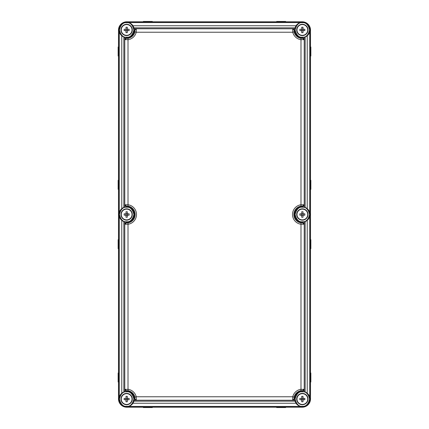 <?xml version="1.0" encoding="UTF-8"?>
<svg xmlns="http://www.w3.org/2000/svg" width="429" height="429" viewBox="0 0 429 429"><rect width="100%" height="100%" fill="white"/><g stroke="black" fill="none" stroke-linecap="round" stroke-linejoin="round"><path stroke-width="0.64" d="M118.495 239.709L118.147 239.709L118.147 248.691L118.495 248.691M118.495 373.016L118.147 373.016L118.147 381.992L118.495 381.992M118.495 189.291L118.147 189.291L118.147 180.309L118.495 180.309M118.495 55.985L118.147 55.985L118.147 47.008L118.495 47.008M310.505 189.291L310.853 189.291L310.853 180.309L310.505 180.309M310.505 55.985L310.853 55.985L310.853 47.008L310.505 47.008M310.505 239.709L310.853 239.709L310.853 248.691L310.505 248.691M310.505 373.016L310.853 373.016L310.853 381.992L310.505 381.992M285.644 21.793L285.644 21.45L276.662 21.45L276.662 21.793M152.338 21.793L152.338 21.45L143.356 21.45L143.356 21.793M285.644 407.207L285.644 407.55L276.662 407.55L276.662 407.207M152.338 407.207L152.338 407.55L143.356 407.55L143.356 407.207M118.495 30.084L118.495 398.916A8.29 8.29 0 0 0 126.78 407.207L302.22 407.207A8.29 8.29 0 0 0 310.505 398.916L310.505 30.084A8.29 8.29 0 0 0 302.22 21.793L126.78 21.793A8.29 8.29 0 0 0 118.495 30.084M126.164 222.817L128.008 222.871A8.478 8.478 0 0 0 128.008 206.129L126.641 206.21A8.29 8.29 0 0 1 134.931 214.5A8.29 8.29 0 0 1 126.641 222.79L126.164 222.817A1.384 1.373 135 0 0 124.785 224.19L126.137 222.79M126.137 206.21L124.759 204.837L124.759 207.137M124.759 221.863L124.759 224.163M126.164 38.261L128.008 38.315A8.478 8.478 0 0 0 134.894 31.902L134.931 30.105A8.29 8.29 0 0 1 126.641 38.235L126.164 38.261A1.384 1.373 135 0 0 124.785 39.634L126.137 38.235M134.931 30.105L136.304 28.754L134.148 28.754M124.759 37.307L124.759 39.607M294.852 28.754L292.696 28.754L294.069 30.105L294.106 31.902L292.766 32.223L292.696 28.754M294.106 31.902A8.478 8.478 0 0 0 300.992 38.315L302.359 38.235A8.29 8.29 0 0 1 294.069 30.105M302.863 38.235L304.241 39.607L304.241 37.307M302.836 206.183L300.992 206.129A8.478 8.478 0 0 0 300.992 222.871L302.359 222.79A8.29 8.29 0 0 1 294.069 214.5A8.29 8.29 0 0 1 302.359 206.21L302.836 206.183A1.384 1.373 -45 0 0 304.215 204.81L302.863 206.21M302.863 222.79L304.241 224.163L304.241 221.863M304.241 207.137L304.241 204.837M302.836 390.739L300.992 390.685A8.478 8.478 0 0 0 294.106 397.098L294.069 398.895A8.29 8.29 0 0 1 302.359 390.765L302.836 390.739A1.384 1.373 -45 0 0 304.215 389.366L302.863 390.765M294.069 398.895L292.696 400.246L294.852 400.246M304.241 391.693L304.241 389.393M119.262 216.302L119.262 397.254M119.262 31.746L119.262 212.698M128.443 406.435L300.557 406.435M309.738 212.698L309.738 31.746M309.738 397.254L309.738 216.302M300.557 22.565L128.443 22.565M128.083 406.515L300.917 406.515M309.818 397.613L309.818 215.943M309.818 213.057L309.818 31.387M300.917 22.485L128.083 22.485M119.182 31.387L119.182 213.057M119.182 215.943L119.182 397.613M134.894 397.098A8.478 8.478 0 0 0 128.008 390.685L126.641 390.765A8.29 8.29 0 0 1 134.931 398.895L134.894 397.098L136.234 396.777L136.331 400.219L134.931 398.895M126.137 390.765L124.759 389.393L124.759 391.693M134.148 400.246L136.304 400.246M304.241 39.607L300.772 39.672A9.856 9.856 0 0 1 292.766 32.223L136.234 32.223A9.856 9.856 0 0 1 128.228 39.672L124.785 39.634L124.785 204.81L128.228 204.772A9.856 9.856 0 0 1 128.228 224.228L124.785 224.19L124.785 389.366L128.228 389.328A9.856 9.856 0 0 1 136.234 396.777L292.766 396.777A9.856 9.856 0 0 1 300.772 389.328L304.215 389.366L304.215 224.19L300.772 224.228A9.856 9.856 0 0 1 300.772 204.772L304.215 204.81L304.215 39.634A1.384 1.373 45 0 0 302.836 38.261M294.042 398.873A1.384 1.373 135.6 0 1 292.669 400.219L292.766 396.777L294.106 397.098M134.958 30.127A1.384 1.373 -44.4 0 1 136.331 28.781L136.234 32.223L134.894 31.902M302.359 206.21L302.359 206.086A1.384 1.056 -84.1 0 0 303.416 204.708M300.992 206.129L300.992 38.315M300.992 222.871L300.992 390.685M302.359 222.79L302.359 222.914A1.384 1.056 84.1 0 1 303.416 224.292M302.836 222.817A1.384 1.373 45 0 1 304.215 224.19L304.241 224.163M126.641 222.79L126.641 222.914A1.384 1.056 95.9 0 0 125.584 224.292M128.008 222.871L128.008 390.685M128.008 206.129L128.008 38.315M126.641 206.21L126.641 206.086A1.384 1.056 -95.9 0 1 125.584 204.708M126.164 206.183A1.384 1.373 -135 0 1 124.785 204.81L124.759 204.837M294.042 30.127A1.384 1.373 -135.6 0 0 292.669 28.781L136.304 28.754M302.359 38.235L302.359 38.363A1.384 1.056 84.1 0 1 303.416 39.736M126.641 38.235L126.641 38.363A1.384 1.056 95.9 0 0 125.584 39.736M134.958 398.873A1.384 1.373 44.4 0 0 136.331 400.219L292.696 400.246M126.641 390.765L126.641 390.637A1.384 1.056 -95.9 0 1 125.584 389.264M126.164 390.739A1.384 1.373 -135 0 1 124.785 389.366L124.759 389.393M302.359 390.765L302.359 390.637A1.384 1.056 -84.1 0 0 303.416 389.264M134.239 29.944A7.599 7.599 0 0 1 126.641 37.543A7.599 7.599 0 0 1 119.047 29.944A7.599 7.599 0 0 1 126.641 22.346A7.599 7.599 0 0 1 134.239 29.944M127.172 30.942L127.236 30.507L129.129 30.636L129.129 29.258L127.236 29.386L127.172 28.947M126.115 28.947L125.987 27.209L127.3 27.209L127.3 29.258M125.987 29.258L124.158 29.258L124.158 30.636L126.051 30.507L126.115 30.942M126.641 24.281A5.663 5.663 0 0 1 132.309 29.944A5.663 5.663 0 0 1 126.641 35.607A5.663 5.663 0 0 1 120.978 29.944A5.663 5.663 0 0 1 126.641 24.281M127.3 27.209L125.987 27.209M125.987 32.679L127.3 32.679L125.987 32.679L125.987 30.631M127.3 30.631L127.3 32.679M124.158 29.258L129.129 29.258M129.129 30.636L124.158 30.636M127.333 30.507L127.333 29.386M125.954 29.386L125.954 30.507M134.239 214.5A7.599 7.599 0 0 1 126.641 222.099A7.599 7.599 0 0 1 119.047 214.5A7.599 7.599 0 0 1 126.641 206.901A7.599 7.599 0 0 1 134.239 214.5M127.172 215.497L127.236 215.058L129.129 215.186L129.129 213.814L127.236 213.942L127.172 213.503M126.115 213.503L125.987 211.765L127.3 211.765L127.3 213.814M125.987 213.814L124.158 213.814L124.158 215.186L126.051 215.058L126.115 215.497M126.641 208.837A5.663 5.663 0 0 1 132.309 214.5A5.663 5.663 0 0 1 126.641 220.163A5.663 5.663 0 0 1 120.978 214.5A5.663 5.663 0 0 1 126.641 208.837M127.3 211.765L125.987 211.765M125.987 217.235L127.3 217.235L125.987 217.235L125.987 215.186M127.3 215.186L127.3 217.235M124.158 213.814L129.129 213.814M129.129 215.186L124.158 215.186M127.333 215.058L127.333 213.942M125.954 213.942L125.954 215.058M134.239 399.056A7.599 7.599 0 0 1 126.641 406.654A7.599 7.599 0 0 1 119.047 399.056A7.599 7.599 0 0 1 126.641 391.457A7.599 7.599 0 0 1 134.239 399.056M127.172 400.053L127.236 399.614L129.129 399.742L129.129 398.364L127.236 398.493L127.172 398.058M126.115 398.058L125.987 396.321L127.3 396.321L127.3 398.369M125.987 398.369L124.158 398.364L124.158 399.742L126.051 399.614L126.115 400.053M126.641 393.393A5.663 5.663 0 0 1 132.309 399.056A5.663 5.663 0 0 1 126.641 404.719A5.663 5.663 0 0 1 120.978 399.056A5.663 5.663 0 0 1 126.641 393.393M127.3 396.321L125.987 396.321M125.987 401.791L127.3 401.791L125.987 401.791L125.987 399.742M127.3 399.742L127.3 401.791M124.158 398.364L129.129 398.364M129.129 399.742L124.158 399.742M127.333 399.614L127.333 398.493M125.954 398.493L125.954 399.614M309.952 29.944A7.599 7.599 0 0 1 302.359 37.543A7.599 7.599 0 0 1 294.761 29.944A7.599 7.599 0 0 1 302.359 22.346A7.599 7.599 0 0 1 309.952 29.944M302.885 30.942L302.949 30.507L304.842 30.636L304.842 29.258L302.949 29.386L302.885 28.947M301.828 28.947L301.7 27.209L303.013 27.209L303.013 29.258M301.7 29.258L299.871 29.258L299.871 30.636L301.764 30.507L301.828 30.942M302.359 24.281A5.663 5.663 0 0 1 308.022 29.944A5.663 5.663 0 0 1 302.359 35.607A5.663 5.663 0 0 1 296.691 29.944A5.663 5.663 0 0 1 302.359 24.281M303.013 27.209L301.7 27.209M301.7 32.679L303.013 32.679L301.7 32.679L301.7 30.631M303.013 30.631L303.013 32.679M299.871 29.258L304.842 29.258M304.842 30.636L299.871 30.636M303.046 30.507L303.046 29.386M301.667 29.386L301.667 30.507M309.952 214.5A7.599 7.599 0 0 1 302.359 222.099A7.599 7.599 0 0 1 294.761 214.5A7.599 7.599 0 0 1 302.359 206.901A7.599 7.599 0 0 1 309.952 214.5M302.885 215.497L302.949 215.058L304.842 215.186L304.842 213.814L302.949 213.942L302.885 213.503M301.828 213.503L301.7 211.765L303.013 211.765L303.013 213.814M301.7 213.814L299.871 213.814L299.871 215.186L301.764 215.058L301.828 215.497M302.359 208.837A5.663 5.663 0 0 1 308.022 214.5A5.663 5.663 0 0 1 302.359 220.163A5.663 5.663 0 0 1 296.691 214.5A5.663 5.663 0 0 1 302.359 208.837M303.013 211.765L301.7 211.765M301.7 217.235L303.013 217.235L301.7 217.235L301.7 215.186M303.013 215.186L303.013 217.235M299.871 213.814L304.842 213.814M304.842 215.186L299.871 215.186M303.046 215.058L303.046 213.942M301.667 213.942L301.667 215.058M309.952 399.056A7.599 7.599 0 0 1 302.359 406.654A7.599 7.599 0 0 1 294.761 399.056A7.599 7.599 0 0 1 302.359 391.457A7.599 7.599 0 0 1 309.952 399.056M302.885 400.053L302.949 399.614L304.842 399.742L304.842 398.364L302.949 398.493L302.885 398.058M301.828 398.058L301.7 396.321L303.013 396.321L303.013 398.369M301.7 398.369L299.871 398.364L299.871 399.742L301.764 399.614L301.828 400.053M302.359 393.393A5.663 5.663 0 0 1 308.022 399.056A5.663 5.663 0 0 1 302.359 404.719A5.663 5.663 0 0 1 296.691 399.056A5.663 5.663 0 0 1 302.359 393.393M303.013 396.321L301.7 396.321M301.7 401.791L303.013 401.791L301.7 401.791L301.7 399.742M303.013 399.742L303.013 401.791M299.871 398.364L304.842 398.364M304.842 399.742L299.871 399.742M303.046 399.614L303.046 398.493M301.667 398.493L301.667 399.614M121.777 393.221L121.777 220.334M121.777 208.666L121.777 35.779M296.01 403.233L132.99 403.233M307.223 35.779L307.223 208.666M307.223 220.334L307.223 393.221M132.99 25.767L296.01 25.767M133.939 401.169L295.061 401.169M123.836 221.562L123.836 391.993M123.836 37.007L123.836 207.438M295.061 27.831L133.939 27.831M305.164 391.993L305.164 221.562M305.164 207.438L305.164 37.007M132.025 29.944A5.384 5.384 0 0 1 126.641 35.328A5.384 5.384 0 0 1 121.262 29.944A5.384 5.384 0 0 1 126.641 24.56A5.384 5.384 0 0 1 132.025 29.944M126.641 35.527A5.582 5.582 0 0 0 132.223 29.944A5.582 5.582 0 0 0 126.641 24.362A5.582 5.582 0 0 0 121.058 29.944A5.582 5.582 0 0 0 126.641 35.527M126.641 22.694C130.073 22.281 132.491 24.7 133.896 29.944C132.491 35.194 130.073 37.613 126.641 37.2C123.214 37.613 120.796 35.194 119.391 29.944C120.796 24.7 123.214 22.281 126.641 22.694M132.025 214.5A5.384 5.384 0 0 1 126.641 219.884A5.384 5.384 0 0 1 121.262 214.5A5.384 5.384 0 0 1 126.641 209.116A5.384 5.384 0 0 1 132.025 214.5M126.641 220.082A5.582 5.582 0 0 0 132.223 214.5A5.582 5.582 0 0 0 126.641 208.918A5.582 5.582 0 0 0 121.058 214.5A5.582 5.582 0 0 0 126.641 220.082M126.641 207.25C130.073 206.837 132.491 209.255 133.896 214.5C132.491 219.745 130.073 222.163 126.641 221.75C123.214 222.163 120.796 219.745 119.391 214.5C120.796 209.255 123.214 206.837 126.641 207.25M132.025 399.056A5.384 5.384 0 0 1 126.641 404.44A5.384 5.384 0 0 1 121.262 399.056A5.384 5.384 0 0 1 126.641 393.672A5.384 5.384 0 0 1 132.025 399.056M126.641 404.638A5.582 5.582 0 0 0 132.223 399.056A5.582 5.582 0 0 0 126.641 393.473A5.582 5.582 0 0 0 121.058 399.056A5.582 5.582 0 0 0 126.641 404.638M126.641 391.8C130.073 391.387 132.491 393.806 133.896 399.056C132.491 404.3 130.073 406.719 126.641 406.306C123.214 406.719 120.796 404.3 119.391 399.056C120.796 393.806 123.214 391.387 126.641 391.8M307.738 29.944A5.384 5.384 0 0 1 302.359 35.328A5.384 5.384 0 0 1 296.975 29.944A5.384 5.384 0 0 1 302.359 24.56A5.384 5.384 0 0 1 307.738 29.944M302.359 35.527A5.582 5.582 0 0 0 307.942 29.944A5.582 5.582 0 0 0 302.359 24.362A5.582 5.582 0 0 0 296.777 29.944A5.582 5.582 0 0 0 302.359 35.527M302.359 22.694C305.786 22.281 308.204 24.7 309.609 29.944C308.204 35.194 305.786 37.613 302.359 37.2C298.927 37.613 296.509 35.194 295.104 29.944C296.509 24.7 298.927 22.281 302.359 22.694M307.738 214.5A5.384 5.384 0 0 1 302.359 219.884A5.384 5.384 0 0 1 296.975 214.5A5.384 5.384 0 0 1 302.359 209.116A5.384 5.384 0 0 1 307.738 214.5M302.359 220.082A5.582 5.582 0 0 0 307.942 214.5A5.582 5.582 0 0 0 302.359 208.918A5.582 5.582 0 0 0 296.777 214.5A5.582 5.582 0 0 0 302.359 220.082M302.359 207.25C305.786 206.837 308.204 209.255 309.609 214.5C308.204 219.745 305.786 222.163 302.359 221.75C298.927 222.163 296.509 219.745 295.104 214.5C296.509 209.255 298.927 206.837 302.359 207.25M307.738 399.056A5.384 5.384 0 0 1 302.359 404.44A5.384 5.384 0 0 1 296.975 399.056A5.384 5.384 0 0 1 302.359 393.672A5.384 5.384 0 0 1 307.738 399.056M302.359 404.638A5.582 5.582 0 0 0 307.942 399.056A5.582 5.582 0 0 0 302.359 393.473A5.582 5.582 0 0 0 296.777 399.056A5.582 5.582 0 0 0 302.359 404.638M302.359 391.8C305.786 391.387 308.204 393.806 309.609 399.056C308.204 404.3 305.786 406.719 302.359 406.306C298.927 406.719 296.509 404.3 295.104 399.056C296.509 393.806 298.927 391.387 302.359 391.8"/></g></svg>
